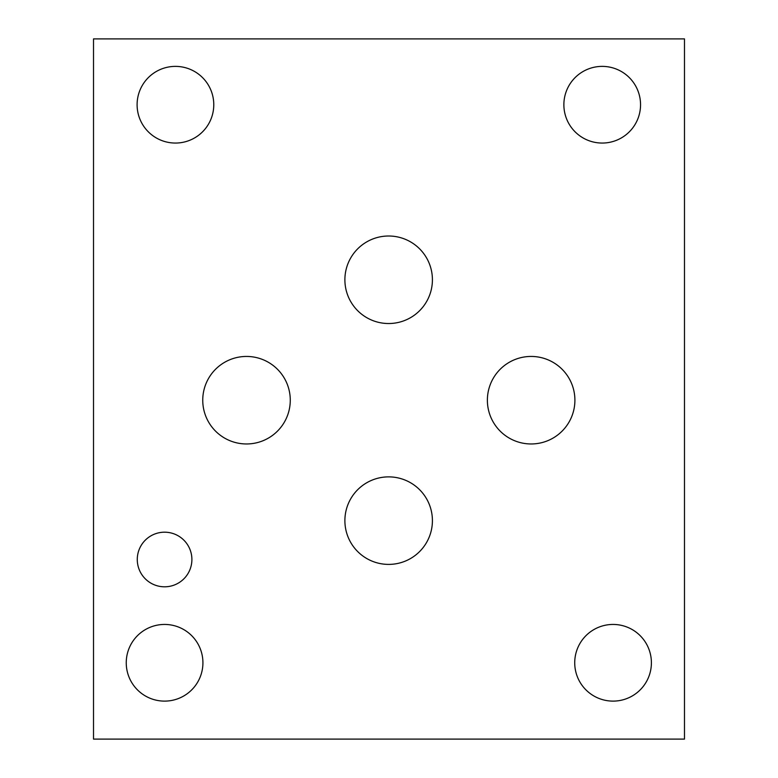 <?xml version="1.0" encoding="UTF-8"?>
<svg xmlns="http://www.w3.org/2000/svg" width="778" height="778" viewBox="0 0 778 778"><rect width="100%" height="100%" fill="white"/><g stroke="black" fill="none" stroke-linecap="round" stroke-linejoin="round"><path stroke-width="1.17" d="M290.272 400.203A43.763 43.763 0 0 1 224.628 438.102A43.763 43.763 0 0 1 224.628 362.305A43.763 43.763 0 0 1 290.272 400.203A43.763 43.763 0 0 0 224.628 362.305A43.763 43.763 0 0 0 224.628 438.102A43.763 43.763 0 0 0 290.272 400.203M93.516 739.1L93.516 38.9L684.484 38.9L684.484 739.1L93.516 739.1L93.516 38.9L684.484 38.9L684.484 739.1L93.516 739.1M574.903 400.203A43.763 43.763 0 0 1 509.259 438.102A43.763 43.763 0 0 1 509.259 362.305A43.763 43.763 0 0 1 574.903 400.203A43.763 43.763 0 0 0 509.259 362.305A43.763 43.763 0 0 0 509.259 438.102A43.763 43.763 0 0 0 574.903 400.203M432.412 279.769A43.763 43.763 0 0 1 366.769 317.667A43.763 43.763 0 0 1 366.769 241.87A43.763 43.763 0 0 1 432.412 279.769A43.763 43.763 0 0 0 366.769 241.87A43.763 43.763 0 0 0 366.769 317.667A43.763 43.763 0 0 0 432.412 279.769M432.412 520.638A43.763 43.763 0 0 1 366.769 558.536A43.763 43.763 0 0 1 366.769 482.739A43.763 43.763 0 0 1 432.412 520.638A43.763 43.763 0 0 0 366.769 482.739A43.763 43.763 0 0 0 366.769 558.536A43.763 43.763 0 0 0 432.412 520.638M191.894 559.499A27.308 27.308 0 0 1 150.932 583.15A27.308 27.308 0 0 1 150.932 535.847A27.308 27.308 0 0 1 191.894 559.499A27.308 27.308 0 0 0 150.932 535.847A27.308 27.308 0 0 0 150.932 583.15A27.308 27.308 0 0 0 191.894 559.499M202.922 662.778A38.336 38.336 0 0 1 145.418 695.979A38.336 38.336 0 0 1 145.418 629.577A38.336 38.336 0 0 1 202.922 662.778A38.336 38.336 0 0 0 145.418 629.577A38.336 38.336 0 0 0 145.418 695.979A38.336 38.336 0 0 0 202.922 662.778M651.4 662.778A38.336 38.336 0 0 1 593.896 695.979A38.336 38.336 0 0 1 593.896 629.577A38.336 38.336 0 0 1 651.4 662.778A38.336 38.336 0 0 0 593.896 629.577A38.336 38.336 0 0 0 593.896 695.979A38.336 38.336 0 0 0 651.4 662.778M640.547 104.719A38.336 38.336 0 0 1 583.043 137.92A38.336 38.336 0 0 1 583.043 71.518A38.336 38.336 0 0 1 640.547 104.719A38.336 38.336 0 0 0 583.043 71.518A38.336 38.336 0 0 0 583.043 137.92A38.336 38.336 0 0 0 640.547 104.719M213.775 104.719A38.336 38.336 0 0 1 156.271 137.92A38.336 38.336 0 0 1 156.271 71.518A38.336 38.336 0 0 1 213.775 104.719A38.336 38.336 0 0 0 156.271 71.518A38.336 38.336 0 0 0 156.271 137.92A38.336 38.336 0 0 0 213.775 104.719"/></g></svg>
